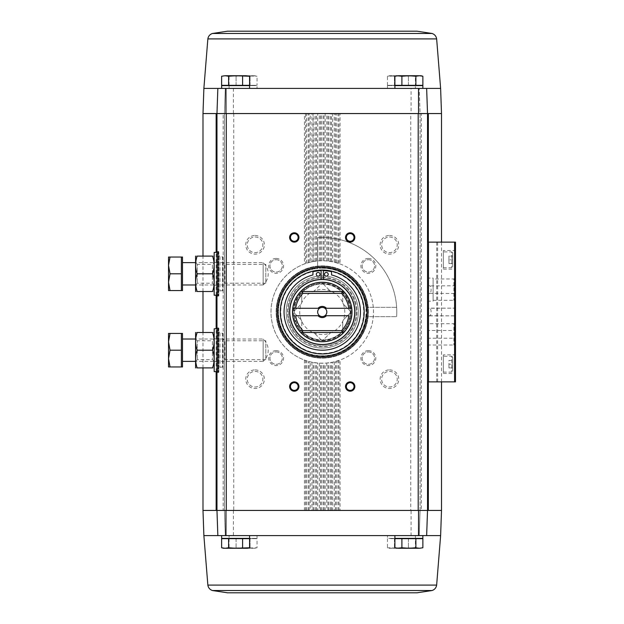 <?xml version="1.0" encoding="UTF-8"?>
<svg xmlns="http://www.w3.org/2000/svg" width="624" height="624" viewBox="0 0 624 624"><rect width="100%" height="100%" fill="white"/><g stroke="black" fill="none" stroke-linecap="round" stroke-linejoin="round"><path stroke-width="0.47" stroke-dasharray="3.12 2.34" d="M221.629 88.405L249.577 88.405M394.914 88.405L422.869 88.405M305.565 510.44L305.565 360.446L304.434 360.048A51.238 51.238 0 0 1 304.434 263.952L304.434 113.56L233.743 113.56L233.743 510.44L224.422 510.44L225.303 535.595L411.068 535.595L411.083 510.44L224.422 510.44L224.422 113.56L223.166 113.56L233.743 113.56L224.422 113.56L225.303 88.405L224.422 113.56L224.422 510.44L223.166 510.44L224.422 510.44L225.303 535.595L419.195 535.595L420.069 510.44L421.333 510.44L420.069 510.44L420.069 113.56L419.195 88.405L225.303 88.405L419.195 88.405L420.069 113.56L411.083 113.56L411.068 88.405M428.345 510.44L427.526 510.44L427.526 113.56L428.345 113.56M229.086 535.595L257.033 535.595L229.086 535.595L229.086 538.395L257.033 538.395L229.086 538.395M387.465 535.595L415.412 535.595L387.465 535.595L387.465 538.395L415.412 538.395L387.465 538.395M411.068 535.595L419.195 535.595L420.069 510.44L420.069 113.56L411.083 113.56M224.679 538.668L246.535 538.668L224.679 538.668M221.621 538.668L249.592 538.668M232.128 538.668L253.984 538.668L232.409 538.395M236.067 538.668L250.052 538.668L236.067 538.668L236.067 547.763L232.573 548.27L229.07 547.763L243.056 548.27L236.067 547.763L236.067 538.668M257.041 538.668L250.052 538.668L257.041 538.668L257.041 547.763L243.056 548.27L250.052 547.763L253.547 548.27L257.041 547.763L253.547 548.27L255.169 548.27M397.964 538.668L419.819 538.668L397.964 538.668M394.906 538.668L422.877 538.668M390.507 538.668L412.37 538.668L390.788 538.395M394.446 538.668L408.431 538.668L394.446 538.668L394.446 547.763L390.952 548.27L387.457 547.763L401.435 548.27L394.446 547.763L394.446 538.668M415.42 538.668L408.431 538.668L415.42 538.668L415.42 547.763L401.435 548.27L408.431 547.763L411.926 548.27L415.42 547.763L411.926 548.27L413.548 548.27M257.033 88.405L229.086 88.405L257.033 88.405L257.033 85.605L229.086 85.605L257.033 85.605M415.412 88.405L387.465 88.405L415.412 88.405L415.412 85.605L387.465 85.605L415.412 85.605M216.973 327.592L216.973 372.809L216.973 327.592L217.76 327.803L217.76 372.598L217.76 327.803L218.837 328.208L218.837 372.185L218.837 328.208M216.973 251.191L216.973 296.408L216.973 251.191L217.76 251.402L217.76 296.197L217.76 251.402L218.837 251.815L218.837 295.792L218.837 251.815M216.146 510.44L216.973 510.44L216.973 113.56L216.146 113.56M427.526 242.128L427.526 381.872L427.526 242.128L455.473 242.128L455.473 381.872L454.592 381.872L454.592 242.128M389.446 369.876A9.313 9.313 0 0 1 397.511 383.854A9.313 9.313 0 0 1 381.373 383.854A9.313 9.313 0 0 1 389.446 369.876M368.363 350.665A7.457 7.457 0 0 1 374.813 361.842A7.457 7.457 0 0 1 361.904 361.842A7.457 7.457 0 0 1 368.363 350.665M389.446 235.49A9.313 9.313 0 0 1 397.511 249.46A9.313 9.313 0 0 1 381.373 249.46A9.313 9.313 0 0 1 389.446 235.49M368.363 258.43A7.457 7.457 0 0 1 374.813 269.615A7.457 7.457 0 0 1 361.904 269.615A7.457 7.457 0 0 1 368.363 258.43M411.083 510.44L420.069 510.44L410.756 510.44L410.756 113.56L304.434 113.56L310.245 113.56L310.245 262.181A51.238 51.238 0 0 1 311.891 261.815L313.022 261.596L313.022 113.56M313.022 261.596L317.702 260.965A51.238 51.238 0 0 1 319.34 260.84L322.249 260.762A51.238 51.238 0 0 1 366.623 337.623A51.238 51.238 0 0 1 277.875 337.623A51.238 51.238 0 0 1 322.249 260.762L325.151 260.84A51.238 51.238 0 0 1 326.797 260.965L332.608 261.815A51.238 51.238 0 0 1 334.253 262.181L340.057 263.952A51.238 51.238 0 0 1 340.057 360.048L334.253 361.819A51.238 51.238 0 0 1 332.608 362.185L326.797 363.035A51.238 51.238 0 0 1 325.151 363.16L319.34 363.16A51.238 51.238 0 0 1 317.702 363.035L311.891 362.185A51.238 51.238 0 0 1 310.245 361.819L305.565 360.446M255.052 235.49A9.313 9.313 0 0 1 263.117 249.46A9.313 9.313 0 0 1 246.987 249.46A9.313 9.313 0 0 1 255.052 235.49M276.136 258.43A7.457 7.457 0 0 1 282.586 269.615A7.457 7.457 0 0 1 269.677 269.615A7.457 7.457 0 0 1 276.136 258.43M255.052 369.876A9.313 9.313 0 0 1 263.117 383.854A9.313 9.313 0 0 1 246.987 383.854A9.313 9.313 0 0 1 255.052 369.876M276.136 350.665A7.457 7.457 0 0 1 282.586 361.842A7.457 7.457 0 0 1 269.677 361.842A7.457 7.457 0 0 1 276.136 350.665M394.914 535.595L422.869 535.595M221.629 535.595L249.577 535.595M304.434 263.952L305.565 263.554L305.565 113.56M310.245 262.181L305.565 263.554M454.592 381.872L428.563 381.872L428.563 315.736L454.67 315.853L454.67 308.147L454.67 315.853L454.67 308.147L455.473 307.343L455.473 316.657L455.473 307.343L455.473 316.657L455.473 307.343L454.67 308.147L454.67 315.853L455.473 316.657L454.67 315.853L427.526 315.853L427.526 308.147L454.67 308.147L428.563 308.264L428.563 293.381L454.67 293.491L454.67 285.792L454.67 293.491L455.473 294.302L455.473 284.981L455.473 294.302M455.473 284.981L454.67 285.792L428.563 285.901C427.151 288.397 427.151 290.885 428.563 293.381C431.933 295.292 431.972 284.029 428.563 285.901L428.563 242.128M428.563 315.736C431.933 317.647 431.972 306.392 428.563 308.264C427.151 310.752 427.151 313.248 428.563 315.736M427.526 381.872L428.563 381.872M455.473 290.012L455.473 288.296L455.473 290.012L454.912 290.012L455.473 290.012M455.473 287.258L455.473 285.542L455.473 287.258L454.912 287.258L455.473 287.258L454.912 287.258L454.912 285.542L455.473 285.542L454.912 285.542L454.912 287.258L455.473 287.258M454.912 334.932L454.912 331.5L454.912 335.969L455.473 335.969L455.473 331.5L455.473 335.969L454.912 335.969L454.912 334.932L455.473 334.932M455.473 332.194L455.473 334.877L455.473 332.194L454.912 332.194M455.473 249.951L455.473 269.701L455.473 249.951L454.912 250.513L454.912 269.147L454.912 250.513L443.36 250.513L443.36 269.147L443.36 250.513M455.473 354.299L455.473 374.049L455.473 354.299L454.912 354.853L454.912 373.487L454.912 354.853L443.36 354.853L443.36 373.487L443.36 354.853M455.473 329.698L455.473 339.019L455.473 329.698L454.67 330.509L454.67 338.208L454.67 330.509L427.526 330.509L427.526 338.208L427.526 330.509M455.473 322.101L455.473 346.616L455.473 322.101L453.882 323.7L453.882 345.025L453.882 323.7L427.526 323.7L427.526 345.025L427.526 323.7M455.473 277.384L455.473 301.899L455.473 277.384L453.882 278.975L453.882 300.3L453.882 278.975L433.118 278.975L433.118 300.3L433.118 278.975M433.118 278.086L433.118 301.189L433.118 278.086L427.526 278.086L427.526 301.189L427.526 278.086M427.526 308.147L427.526 315.853M452.681 357.185L452.681 371.163L452.681 357.185L451.745 356.257L451.745 372.091L451.745 356.257L443.36 356.257L443.36 372.091L443.36 356.257M452.681 364.174L452.681 367.903L452.681 360.446L452.681 364.174L448.952 364.174L448.952 360.446L452.681 360.446L448.952 360.446L448.952 364.174L452.681 364.174M452.681 252.837L452.681 266.815L452.681 252.837L451.745 251.909L451.745 267.743L451.745 251.909L443.36 251.909L443.36 267.743L443.36 251.909M452.681 259.826L452.681 256.097L452.681 259.826L448.952 259.826L448.952 256.097L452.681 256.097L448.952 256.097L448.952 259.826L452.681 259.826M454.912 335.969L455.473 335.969M454.912 331.5L455.473 331.5M454.912 334.877L455.473 334.877M454.912 288.967L454.912 290.012L454.912 288.296L455.473 288.296L455.473 288.967L455.473 288.296L454.912 288.296L454.912 287.258L454.912 288.296L455.473 288.296L454.912 288.296L454.912 288.967L455.473 288.967M454.912 288.296L455.473 288.296M448.952 263.554L452.681 263.554L448.952 263.554L448.952 259.826L448.952 263.554M448.952 367.903L452.681 367.903L448.952 367.903L448.952 364.174L448.952 367.903M441.503 510.44L421.333 510.44L421.333 113.56L441.503 113.56M202.995 113.56L223.166 113.56L223.166 510.44L202.995 510.44M218.837 255.544L218.837 292.063L218.837 255.544L219.952 256.659L222.932 257.033L222.932 290.573L222.932 257.033M222.932 262.431L222.932 285.176L222.932 262.431L224.89 264.389L224.89 283.218L224.89 264.389L265.793 264.389L265.793 283.218L265.793 264.389M218.837 331.937L218.837 368.456L218.837 331.937L219.952 333.052L222.932 333.427L222.932 366.967L222.932 333.427M222.932 338.824L222.932 361.569L222.932 338.824L224.89 340.782L224.89 359.611L224.89 340.782L265.793 340.782L265.793 359.611L265.793 340.782M350.197 382.684A3.853 3.853 0 0 1 354.05 386.529A3.853 3.853 0 0 1 350.197 390.382A3.853 3.853 0 0 1 346.343 386.529A3.853 3.853 0 0 1 350.197 382.684M350.197 233.618A3.853 3.853 0 0 1 354.05 237.471A3.853 3.853 0 0 1 350.197 241.316A3.853 3.853 0 0 1 346.343 237.471A3.853 3.853 0 0 1 350.197 233.618M294.302 233.618A3.853 3.853 0 0 1 298.147 237.471A3.853 3.853 0 0 1 294.302 241.316A3.853 3.853 0 0 1 290.449 237.471A3.853 3.853 0 0 1 294.302 233.618M294.302 382.684A3.853 3.853 0 0 1 298.147 386.529A3.853 3.853 0 0 1 294.302 390.382A3.853 3.853 0 0 1 290.449 386.529A3.853 3.853 0 0 1 294.302 382.684M368.363 259.693A6.193 6.193 0 0 1 373.729 268.983A6.193 6.193 0 0 1 362.996 268.983A6.193 6.193 0 0 1 368.363 259.693A6.193 6.193 0 0 1 373.729 268.983A6.193 6.193 0 0 1 362.996 268.983A6.193 6.193 0 0 1 368.363 259.693M276.136 351.92A6.193 6.193 0 0 1 281.494 361.21A6.193 6.193 0 0 1 270.769 361.21A6.193 6.193 0 0 1 276.136 351.92A6.193 6.193 0 0 1 281.494 361.21A6.193 6.193 0 0 1 270.769 361.21A6.193 6.193 0 0 1 276.136 351.92M389.446 237.003A7.8 7.8 0 0 1 396.201 248.703A7.8 7.8 0 0 1 382.684 248.703A7.8 7.8 0 0 1 389.446 237.003A7.8 7.8 0 0 1 396.201 248.703A7.8 7.8 0 0 1 382.684 248.703A7.8 7.8 0 0 1 389.446 237.003M255.052 371.389A7.8 7.8 0 0 1 261.815 383.097A7.8 7.8 0 0 1 248.297 383.097A7.8 7.8 0 0 1 255.052 371.389A7.8 7.8 0 0 1 261.815 383.097A7.8 7.8 0 0 1 248.297 383.097A7.8 7.8 0 0 1 255.052 371.389M276.136 259.693A6.193 6.193 0 0 1 281.494 268.983A6.193 6.193 0 0 1 270.769 268.983A6.193 6.193 0 0 1 276.136 259.693A6.193 6.193 0 0 1 281.494 268.983A6.193 6.193 0 0 1 270.769 268.983A6.193 6.193 0 0 1 276.136 259.693M368.363 351.92A6.193 6.193 0 0 1 373.729 361.21A6.193 6.193 0 0 1 362.996 361.21A6.193 6.193 0 0 1 368.363 351.92A6.193 6.193 0 0 1 373.729 361.21A6.193 6.193 0 0 1 362.996 361.21A6.193 6.193 0 0 1 368.363 351.92M255.052 237.003A7.8 7.8 0 0 1 261.815 248.703A7.8 7.8 0 0 1 248.297 248.703A7.8 7.8 0 0 1 255.052 237.003A7.8 7.8 0 0 1 261.815 248.703A7.8 7.8 0 0 1 248.297 248.703A7.8 7.8 0 0 1 255.052 237.003M389.446 371.389A7.8 7.8 0 0 1 396.201 383.097A7.8 7.8 0 0 1 382.684 383.097A7.8 7.8 0 0 1 389.446 371.389A7.8 7.8 0 0 1 396.201 383.097A7.8 7.8 0 0 1 382.684 383.097A7.8 7.8 0 0 1 389.446 371.389M322.249 267.283A44.717 44.717 0 0 1 360.976 334.363A44.717 44.717 0 0 1 283.522 334.363A44.717 44.717 0 0 1 322.249 267.283M322.249 279.396A32.604 32.604 0 0 1 350.485 328.302A32.604 32.604 0 0 1 294.005 328.302A32.604 32.604 0 0 1 322.249 279.396A32.604 32.604 0 0 1 350.485 328.302A32.604 32.604 0 0 1 294.005 328.302A32.604 32.604 0 0 1 323.365 279.412A32.604 32.604 0 0 1 350.298 328.622A32.604 32.604 0 0 1 294.2 328.622A32.604 32.604 0 0 1 322.249 279.396A32.604 32.604 0 0 1 350.485 328.302A32.604 32.604 0 0 1 294.005 328.302A32.604 32.604 0 0 1 322.249 279.396A32.604 32.604 0 0 1 350.485 328.302A32.604 32.604 0 0 1 294.005 328.302A32.604 32.604 0 0 1 322.249 279.396M322.249 275.948A36.052 36.052 0 0 1 353.473 330.026A36.052 36.052 0 0 1 291.026 330.026A36.052 36.052 0 0 1 322.249 275.948A36.052 36.052 0 0 1 353.473 330.026A36.052 36.052 0 0 1 291.026 330.026A36.052 36.052 0 0 1 322.249 275.948A36.052 36.052 0 0 1 353.473 330.026A36.052 36.052 0 0 1 291.026 330.026A36.052 36.052 0 0 1 322.249 275.948A36.052 36.052 0 0 1 353.473 330.026A36.052 36.052 0 0 1 291.026 330.026A36.052 36.052 0 0 1 322.249 275.948M365.789 307.343L396.638 307.343A74.529 74.529 0 0 1 396.638 316.657A74.529 74.529 0 0 0 317.593 237.611L317.593 266.588A45.653 45.653 0 0 1 367.661 316.657L396.638 316.657A74.529 74.529 0 0 0 396.638 307.343L365.789 307.343A43.789 43.789 0 0 0 299.021 274.88A43.789 43.789 0 0 0 299.021 349.12A43.789 43.789 0 0 0 365.789 316.657L367.661 316.657A45.653 45.653 0 0 1 319.137 357.544A45.653 45.653 0 0 1 276.627 310.448A45.653 45.653 0 0 1 322.249 266.347A45.653 45.653 0 0 1 361.78 334.823A45.653 45.653 0 0 1 282.711 334.823A45.653 45.653 0 0 1 322.249 266.347A45.653 45.653 0 0 1 361.78 334.823A45.653 45.653 0 0 1 282.711 334.823A45.653 45.653 0 0 1 322.249 266.347A45.653 45.653 0 0 1 367.661 316.657L365.789 316.657A43.789 43.789 0 0 1 320.689 355.758A43.789 43.789 0 0 1 278.491 313.552A43.789 43.789 0 0 1 317.593 268.46L317.593 266.588A45.653 45.653 0 0 0 276.627 313.552A45.653 45.653 0 0 0 320.689 357.622A45.653 45.653 0 0 0 367.661 316.657L396.638 316.657A74.529 74.529 0 0 0 317.593 237.611L317.593 268.46M322.249 265.886A46.114 46.114 0 0 1 362.185 335.057A46.114 46.114 0 0 1 282.313 335.057A46.114 46.114 0 0 1 322.249 265.886A46.114 46.114 0 0 1 362.185 335.057A46.114 46.114 0 0 1 282.313 335.057A46.114 46.114 0 0 1 322.249 265.886A46.114 46.114 0 0 1 362.185 335.057A46.114 46.114 0 0 1 282.313 335.057A46.114 46.114 0 0 1 322.249 265.886A46.114 46.114 0 0 1 362.185 335.057A46.114 46.114 0 0 1 282.313 335.057A46.114 46.114 0 0 1 322.249 265.886A46.114 46.114 0 0 1 362.185 335.057A46.114 46.114 0 0 1 282.313 335.057A46.114 46.114 0 0 1 322.249 265.886M304.434 360.048L304.434 510.44L310.245 510.44L310.245 361.819M311.891 362.185L311.891 510.44L317.702 510.44L317.702 363.035M319.34 363.16L319.34 510.44L325.151 510.44L325.151 363.16M326.797 363.035L326.797 510.44L332.608 510.44L332.608 362.185M334.253 361.819L334.253 510.44L340.057 510.44L340.057 360.048M233.415 510.44L233.431 535.595M311.891 261.815L311.891 113.56L317.702 113.56L317.702 260.965M319.34 260.84L319.34 113.56L325.151 113.56L325.151 260.84M326.797 260.965L326.797 113.56L332.608 113.56L332.608 261.815M334.253 262.181L334.253 113.56L340.057 113.56L340.057 263.952M233.431 88.405L233.415 113.56M224.952 538.395L246.254 538.395L224.952 538.395M249.577 538.395L221.629 538.395M398.245 538.395L419.539 538.395L398.245 538.395M422.869 538.395L394.914 538.395M387.457 538.668L387.457 547.763L389.329 548.27L411.926 548.27L389.329 548.27M408.431 538.668L408.431 547.763L408.431 538.668M401.903 538.668L401.903 547.763L396.778 548.27M415.888 538.668L415.888 547.763L408.892 548.27L401.903 547.763M421.005 548.27L415.888 547.763M419.383 548.27L398.401 548.27M229.07 538.668L229.07 547.763L230.942 548.27L253.547 548.27L230.942 548.27M250.052 538.668L250.052 547.763L250.052 538.668M249.592 547.763L246.09 548.27L242.596 547.763L223.493 548.27M242.596 538.668L242.596 547.763M228.61 538.668L228.61 547.763M247.712 548.27L225.116 548.27M246.535 85.332L224.679 85.332L246.535 85.332M221.621 85.332L249.592 85.332M246.254 85.605L224.952 85.605L246.254 85.605M221.629 85.605L249.577 85.605M419.819 85.332L397.964 85.332L419.819 85.332M394.906 85.332L422.877 85.332M419.539 85.605L398.245 85.605L419.539 85.605M394.914 85.605L422.869 85.605M412.37 85.332L390.507 85.332L412.09 85.605M415.42 85.332L387.457 85.332L415.42 85.332L415.42 76.237L411.926 75.73L408.431 76.237L401.435 75.73L387.457 76.237L390.952 75.73L394.446 76.237L401.435 75.73L415.42 76.237L411.926 75.73L413.548 75.73M253.984 85.332L232.128 85.332L253.703 85.605M257.041 85.332L229.07 85.332L257.041 85.332L257.041 76.237L253.547 75.73L250.052 76.237L243.056 75.73L229.07 76.237L232.573 75.73L236.067 76.237L243.056 75.73L257.041 76.237L253.547 75.73L255.169 75.73M236.067 85.332L236.067 76.237L236.067 85.332M229.07 85.332L229.07 76.237L230.942 75.73L253.547 75.73L230.942 75.73M250.052 85.332L250.052 76.237L250.052 85.332M394.446 85.332L394.446 76.237L394.446 85.332M387.457 85.332L387.457 76.237L389.329 75.73L411.926 75.73L389.329 75.73M408.431 85.332L408.431 76.237L408.431 85.332M401.903 85.332L401.903 76.237L398.401 75.73L408.892 75.73L401.903 76.237M415.888 85.332L415.888 76.237L408.892 75.73L419.383 75.73L415.888 76.237M422.877 76.237L419.383 75.73L421.005 75.73M396.778 75.73L398.401 75.73M242.596 85.332L242.596 76.237L235.607 75.73L228.61 76.237L225.116 75.73L246.09 75.73L242.596 76.237M228.61 85.332L228.61 76.237M246.09 75.73L247.712 75.73M223.493 75.73L225.116 75.73M416.996 31.2L227.503 31.2M319.582 315.728L295.675 315.728M319.582 308.272L295.675 308.272M348.816 315.728L324.909 315.728M348.816 308.272L324.909 308.272M300.854 332.498A29.624 29.624 0 0 1 300.854 291.502L343.637 291.502A29.624 29.624 0 0 1 343.637 332.498L300.854 332.498A29.624 29.624 0 0 1 300.854 291.502M350.47 312.764A28.228 28.228 0 0 1 342.748 331.414L342.748 321.391L342.748 331.414A28.228 28.228 0 0 1 323.014 340.22L330.096 333.138L323.014 340.22A28.228 28.228 0 0 1 302.835 332.498L312.858 332.498L302.835 332.498A28.228 28.228 0 0 1 294.029 312.764L301.111 319.855L294.029 312.764A28.228 28.228 0 0 1 301.751 292.586L301.751 302.609L301.751 292.586A28.228 28.228 0 0 1 321.477 283.78L314.395 290.862L321.477 283.78A28.228 28.228 0 0 1 341.656 291.502L331.64 291.502L341.656 291.502A28.228 28.228 0 0 1 350.47 311.236L343.379 304.145L350.47 311.236A28.228 28.228 0 0 1 350.47 312.764L343.379 319.855A22.55 22.55 0 0 1 342.748 321.391A22.55 22.55 0 0 0 343.379 319.855L350.47 312.764A28.228 28.228 0 0 0 350.47 311.236M294.029 311.236L301.111 304.145L294.029 311.236A28.228 28.228 0 0 0 294.029 312.764M301.111 319.855A22.55 22.55 0 0 0 301.751 321.391A22.55 22.55 0 0 1 301.111 319.855M301.751 331.414L301.751 321.391L301.751 331.414A28.228 28.228 0 0 0 302.835 332.498M312.858 332.498A22.55 22.55 0 0 0 314.395 333.138A22.55 22.55 0 0 1 312.858 332.498M321.477 340.22L314.395 333.138L321.477 340.22A28.228 28.228 0 0 0 323.014 340.22M330.096 333.138A22.55 22.55 0 0 0 331.64 332.498A22.55 22.55 0 0 1 330.096 333.138M341.656 332.498L331.64 332.498L341.656 332.498A28.228 28.228 0 0 0 342.748 331.414M343.379 304.145A22.55 22.55 0 0 0 342.748 302.609A22.55 22.55 0 0 1 343.379 304.145M342.748 292.586L342.748 302.609L342.748 292.586A28.228 28.228 0 0 0 341.656 291.502M331.64 291.502A22.55 22.55 0 0 0 330.096 290.862A22.55 22.55 0 0 1 331.64 291.502M323.014 283.78L330.096 290.862L323.014 283.78A28.228 28.228 0 0 0 321.477 283.78M314.395 290.862A22.55 22.55 0 0 0 312.858 291.502A22.55 22.55 0 0 1 314.395 290.862M302.835 291.502L312.858 291.502L302.835 291.502A28.228 28.228 0 0 0 301.751 292.586M301.751 302.609A22.55 22.55 0 0 0 301.111 304.145A22.55 22.55 0 0 1 301.751 302.609M303.248 332.498A27.947 27.947 0 0 1 323.302 284.068A27.947 27.947 0 0 1 341.25 332.498A27.947 27.947 0 0 1 303.248 332.498M321.134 279.412L321.134 270.652A40.061 40.061 0 0 0 312.928 271.736L312.928 274.958A38.197 38.197 0 0 0 290.846 333.746A38.197 38.197 0 0 0 353.652 333.746A38.197 38.197 0 0 0 331.562 274.958L331.562 271.736A40.061 40.061 0 0 0 323.365 270.652L323.365 279.412M322.249 270.075A41.925 41.925 0 0 1 358.558 332.959A41.925 41.925 0 0 1 285.94 332.959A41.925 41.925 0 0 1 322.249 270.075A41.925 41.925 0 0 1 358.558 332.959A41.925 41.925 0 0 1 285.94 332.959A41.925 41.925 0 0 1 322.249 270.075A41.925 41.925 0 0 1 358.558 332.959A41.925 41.925 0 0 1 285.94 332.959A41.925 41.925 0 0 1 322.249 270.075M322.249 270.262A41.738 41.738 0 0 1 358.394 332.873A41.738 41.738 0 0 1 286.104 332.873A41.738 41.738 0 0 1 322.249 270.262M322.249 268.211A43.789 43.789 0 0 1 360.173 333.895A43.789 43.789 0 0 1 284.326 333.895A43.789 43.789 0 0 1 322.249 268.211M322.249 277.992A34.008 34.008 0 0 1 351.694 329.004A34.008 34.008 0 0 1 292.796 329.004A34.008 34.008 0 0 1 322.249 277.992A34.008 34.008 0 0 1 351.694 329.004A34.008 34.008 0 0 1 292.796 329.004A34.008 34.008 0 0 1 322.249 277.992A34.008 34.008 0 0 1 351.694 329.004A34.008 34.008 0 0 1 292.796 329.004A34.008 34.008 0 0 1 322.249 277.992M328.208 274.303A1.864 1.864 0 0 0 325.416 272.688A1.864 1.864 0 0 0 325.416 275.917A1.864 1.864 0 0 0 328.208 274.303M320.011 274.303A1.864 1.864 0 0 0 317.218 272.688A1.864 1.864 0 0 0 317.218 275.917A1.864 1.864 0 0 0 320.011 274.303M322.249 283.304A28.696 28.696 0 0 1 347.1 326.344A28.696 28.696 0 0 1 297.398 326.344A28.696 28.696 0 0 1 322.249 283.304A28.696 28.696 0 0 1 347.1 326.344A28.696 28.696 0 0 1 297.398 326.344A28.696 28.696 0 0 1 322.249 283.304A28.696 28.696 0 0 1 347.1 326.344A28.696 28.696 0 0 1 297.398 326.344A28.696 28.696 0 0 1 322.249 283.304M322.249 289.45A22.55 22.55 0 0 1 341.773 323.271A22.55 22.55 0 0 1 302.726 323.271A22.55 22.55 0 0 1 322.249 289.45M322.249 307.421A4.579 4.579 0 0 1 326.828 312A4.579 4.579 0 0 1 322.249 316.579A4.579 4.579 0 0 1 317.671 312A4.579 4.579 0 0 1 322.249 307.421M214.18 338.738L214.18 361.655L214.18 338.738L218.837 338.738L218.837 361.655L218.837 338.738M214.18 328.77L214.18 371.623M216.973 328.77L218.837 328.77L218.837 371.623L218.837 328.77M170.024 333.427L181.381 333.427L181.381 366.967L181.381 358.582L181.381 366.967L170.024 366.967L168.527 358.582L170.024 350.197L168.527 341.812L170.024 333.427L168.527 333.427L168.527 366.967L170.024 366.967M182.497 366.967L182.497 333.427M182.497 361.374L182.497 339.019L182.497 361.374M263.164 361.374L263.164 339.019L263.164 361.374A14.906 14.906 0 0 0 263.164 339.019L195.546 339.019L195.546 361.374L263.164 361.374M181.381 350.197L170.024 350.197M195.546 367.809L195.546 332.584M214.18 361.374L212.41 359.611L197.309 359.611L195.546 361.374L195.546 339.019L197.309 340.782L197.309 359.611L197.309 340.782L212.41 340.782L212.41 359.611L212.41 340.782L214.18 339.019L214.18 361.374L214.18 339.019M197.176 332.498C195.101 332.498 195.101 332.498 197.176 332.498C195.101 338.387 195.101 344.284 197.176 350.197C195.101 356.086 195.101 361.982 197.176 367.903C195.101 367.903 195.101 367.903 197.176 367.903L212.542 367.903C214.617 367.903 214.617 367.903 212.542 367.903C214.617 362.014 214.617 356.109 212.542 350.197C214.617 344.308 214.617 338.411 212.542 332.498L197.176 332.498M212.542 332.498C214.617 332.498 214.617 332.498 212.542 332.498M212.542 350.197L197.176 350.197M214.18 332.584L214.18 367.809L214.18 332.584M214.18 262.345L214.18 285.262L214.18 262.345L218.837 262.345L218.837 285.262L218.837 262.345M214.18 252.377L214.18 295.23M216.973 252.377L218.837 252.377L218.837 295.23L218.837 252.377M170.024 257.033L181.381 257.033L181.381 290.573L181.381 282.188L181.381 290.573L170.024 290.573L168.527 282.188L170.024 273.803L168.527 265.418L170.024 257.033L168.527 257.033L168.527 290.573L170.024 290.573M182.497 290.573L182.497 257.033M182.497 284.981L182.497 262.626L182.497 284.981M263.164 284.981L263.164 262.626L263.164 284.981A14.906 14.906 0 0 0 263.164 262.626L195.546 262.626L195.546 284.981L263.164 284.981M181.381 273.803L170.024 273.803M195.546 291.416L195.546 256.191M214.18 284.981L212.41 283.218L197.309 283.218L195.546 284.981L195.546 262.626L197.309 264.389L197.309 283.218L197.309 264.389L212.41 264.389L212.41 283.218L212.41 264.389L214.18 262.626L214.18 284.981L214.18 262.626M197.176 256.097C195.101 256.097 195.101 256.097 197.176 256.097C195.101 261.986 195.101 267.891 197.176 273.803C195.101 279.692 195.101 285.589 197.176 291.502C195.101 291.502 195.101 291.502 197.176 291.502L212.542 291.502C214.617 291.502 214.617 291.502 212.542 291.502C214.617 285.613 214.617 279.716 212.542 273.803C214.617 267.914 214.617 262.018 212.542 256.097L197.176 256.097M212.542 256.097C214.617 256.097 214.617 256.097 212.542 256.097M212.542 273.803L197.176 273.803M214.18 256.191L214.18 291.416L214.18 256.191M306.532 263.227L306.532 113.56M308.147 262.735L308.147 113.56M308.147 510.44L308.147 361.265M306.532 510.44L306.532 360.773M309.114 510.44L309.114 361.53M309.114 262.47L309.114 113.56M313.022 510.44L313.022 362.404M313.989 261.433L313.989 113.56M315.604 261.191L315.604 113.56M315.604 510.44L315.604 362.809M313.989 510.44L313.989 362.567M316.571 510.44L316.571 362.926M316.571 261.074L316.571 113.56M320.471 260.793L320.471 113.56M320.471 510.44L320.471 363.207M321.438 260.762L321.438 113.56M323.053 260.762L323.053 113.56M323.053 510.44L323.053 363.238M321.438 510.44L321.438 363.238M324.02 510.44L324.02 363.207M324.02 260.793L324.02 113.56M327.928 261.074L327.928 113.56M327.928 510.44L327.928 362.926M328.895 261.191L328.895 113.56M330.509 261.433L330.509 113.56M330.509 510.44L330.509 362.567M328.895 510.44L328.895 362.809M331.477 510.44L331.477 362.404M331.477 261.596L331.477 113.56M335.377 262.47L335.377 113.56M335.377 510.44L335.377 361.53M336.352 262.735L336.352 113.56M337.958 263.227L337.958 113.56M337.958 510.44L337.958 360.773M336.352 510.44L336.352 361.265M338.933 510.44L338.933 360.446M338.933 263.554L338.933 113.56M436.714 381.872L436.714 242.128M437.627 381.872L437.627 242.128M454.912 332.912L455.473 332.912M216.146 371.623L216.146 328.77M216.146 295.23L216.146 252.377M428.345 381.872L428.345 242.128M218.049 251.441L218.049 296.158L218.049 251.441M218.462 251.441L218.462 296.158L218.462 251.441M219.952 256.659L219.952 290.948L219.952 256.659M222.565 256.659L222.565 290.948L222.565 256.659M218.049 327.842L218.049 372.559L218.049 327.842M218.462 327.842L218.462 372.559L218.462 327.842M219.952 333.052L219.952 367.341L219.952 333.052M222.565 333.052L222.565 367.341L222.565 333.052M203.876 535.595L225.303 535.595M419.195 535.595L440.622 535.595M207.854 585.101L436.644 585.101M212.394 590.515L432.104 590.515M440.622 88.405L419.195 88.405M225.303 88.405L203.876 88.405M436.644 38.899L207.854 38.899M432.104 33.485L212.394 33.485M343.637 291.502A29.624 29.624 0 0 1 343.637 332.498M322.249 267.743A44.257 44.257 0 0 1 360.571 334.129A44.257 44.257 0 0 1 283.92 334.129A44.257 44.257 0 0 1 322.249 267.743M322.249 277.251A34.749 34.749 0 0 1 352.342 329.378A34.749 34.749 0 0 1 292.157 329.378A34.749 34.749 0 0 1 322.249 277.251A34.749 34.749 0 0 1 352.342 329.378A34.749 34.749 0 0 1 292.157 329.378A34.749 34.749 0 0 1 322.249 277.251M322.249 270.543A41.457 41.457 0 0 1 358.153 332.732A41.457 41.457 0 0 1 286.346 332.732A41.457 41.457 0 0 1 322.249 270.543M322.249 284.053A27.947 27.947 0 0 1 346.453 325.978A27.947 27.947 0 0 1 298.046 325.978A27.947 27.947 0 0 1 322.249 284.053M427.526 301.189L433.118 301.189M433.118 300.3L453.882 300.3L455.473 301.899M427.526 345.025L453.882 345.025L455.473 346.616M427.526 338.208L454.67 338.208L455.473 339.019M443.36 372.091L451.745 372.091L452.681 371.163M443.36 373.487L454.912 373.487L455.473 374.049M443.36 267.743L451.745 267.743L452.681 266.815M443.36 269.147L454.912 269.147L455.473 269.701M454.912 332.545L455.473 332.545M441.503 381.872L441.503 242.128M202.995 367.903L202.995 332.498M202.995 291.502L202.995 256.097M218.837 295.792L216.973 296.408M222.932 290.573L219.952 290.948L218.837 292.063M265.793 283.218L224.89 283.218L222.932 285.176M218.837 372.185L216.973 372.809M222.932 366.967L219.952 367.341L218.837 368.456M265.793 359.611L224.89 359.611L222.932 361.569M257.033 538.395L257.033 535.595M415.412 538.395L415.412 535.595M387.465 85.605L387.465 88.405M229.086 85.605L229.086 88.405M214.18 361.655L218.837 361.655M216.973 371.623L218.837 371.623M214.18 285.262L218.837 285.262M216.973 295.23L218.837 295.23"/><path stroke-width="0.94" d="M212.394 33.485L432.104 33.485L416.996 31.2L227.503 31.2L212.394 33.485C209.82 34.406 208.307 36.208 207.854 38.899L203.876 88.405L221.629 88.405L221.629 85.605L249.577 85.605L249.577 88.405L394.914 88.405L394.914 85.605L422.869 85.605L422.869 88.405L426.644 88.405L217.846 88.405L216.973 113.56L225.966 113.56L225.982 88.405M416.996 592.8L227.503 592.8L416.996 592.8L432.104 590.515C434.671 589.594 436.192 587.792 436.644 585.101L440.622 535.595L426.644 535.595L427.526 510.44L427.526 113.56L441.503 113.56L441.503 242.128M426.644 88.405L427.526 113.56L426.644 88.405L440.622 88.405L441.503 113.56M217.846 88.405L216.973 113.56L225.966 113.56M216.146 252.377L216.146 113.56L216.973 113.56L216.973 510.44L217.846 535.595L203.876 535.595L202.995 510.44L226.286 510.44L226.286 113.56L427.526 113.56L418.205 113.56L418.205 510.44L427.526 510.44L216.973 510.44L217.846 535.595L221.629 535.595L221.629 538.395L249.577 538.395L249.577 535.595L394.914 535.595L394.914 538.395L422.869 538.395L422.869 535.595L426.644 535.595L427.526 510.44L428.345 510.44L428.345 381.872M228.61 538.668L221.621 538.668L221.621 547.763L225.116 548.27L228.61 547.763L235.607 548.27L249.592 547.763L249.592 538.668L228.61 538.668L228.61 547.763M401.903 538.668L394.906 538.668L394.906 547.763L398.401 548.27L394.906 547.763L396.778 548.27L401.903 547.763L408.892 548.27L415.888 547.763L419.383 548.27L422.877 547.763L419.383 548.27L422.877 547.763L422.877 538.668L401.903 538.668L401.903 547.763M418.517 88.405L418.532 113.56M322.249 267.283A44.717 44.717 0 0 1 360.976 334.363A44.717 44.717 0 0 1 283.522 334.363A44.717 44.717 0 0 1 322.249 267.283M294.302 381.872A4.657 4.657 0 0 1 298.334 388.861A4.657 4.657 0 0 1 290.261 388.861A4.657 4.657 0 0 1 294.302 381.872M294.302 232.807A4.657 4.657 0 0 1 298.334 239.795A4.657 4.657 0 0 1 290.261 239.795A4.657 4.657 0 0 1 294.302 232.807M350.197 232.807A4.657 4.657 0 0 1 354.229 239.795A4.657 4.657 0 0 1 346.164 239.795A4.657 4.657 0 0 1 350.197 232.807M350.197 381.872A4.657 4.657 0 0 1 354.229 388.861A4.657 4.657 0 0 1 346.164 388.861A4.657 4.657 0 0 1 350.197 381.872M426.644 535.595L217.846 535.595M225.982 535.595L225.966 510.44M418.532 510.44L418.517 535.595M427.526 381.872L455.473 381.872L455.473 242.128L427.526 242.128M440.622 535.595L441.503 510.44L428.345 510.44M216.146 113.56L202.995 113.56L202.995 256.097M350.197 382.684A3.853 3.853 0 0 1 353.535 388.456A3.853 3.853 0 0 1 346.866 388.456A3.853 3.853 0 0 1 350.197 382.684M350.197 233.618A3.853 3.853 0 0 1 353.535 239.39A3.853 3.853 0 0 1 346.866 239.39A3.853 3.853 0 0 1 350.197 233.618M294.302 233.618A3.853 3.853 0 0 1 297.632 239.39A3.853 3.853 0 0 1 290.963 239.39A3.853 3.853 0 0 1 294.302 233.618M294.302 382.684A3.853 3.853 0 0 1 297.632 388.456A3.853 3.853 0 0 1 290.963 388.456A3.853 3.853 0 0 1 294.302 382.684M415.888 538.668L415.888 547.763M398.401 548.27L419.383 548.27M242.596 538.668L242.596 547.763M225.116 548.27L221.621 547.763L223.493 548.27L247.712 548.27L249.592 547.763M246.09 75.73L249.592 76.237L249.592 85.332L221.621 85.332L221.621 76.237L225.116 75.73L228.61 76.237L235.607 75.73L249.592 76.237L246.09 75.73L225.116 75.73L221.621 76.237L225.116 75.73M422.877 85.332L394.906 85.332L394.906 76.237L398.401 75.73L394.906 76.237L396.778 75.73L401.903 76.237L408.892 75.73L415.888 76.237L419.383 75.73L422.877 76.237L422.877 85.332M415.888 85.332L415.888 76.237M401.903 85.332L401.903 76.237M422.877 76.237L421.005 75.73L398.401 75.73M228.61 85.332L228.61 76.237M242.596 85.332L242.596 76.237M302.944 330.634A26.832 26.832 0 0 1 295.675 315.728L319.582 315.728A4.579 4.579 0 0 1 319.582 308.272L292.859 308.272A29.624 29.624 0 0 0 300.854 332.498L300.807 332.498A29.663 29.663 0 0 0 343.691 332.498L342.334 332.498L341.554 330.634L302.944 330.634L302.164 332.498L300.807 332.498M343.691 332.498L343.637 332.498A29.624 29.624 0 0 0 351.64 308.272L324.909 308.272A4.579 4.579 0 0 1 324.909 315.728L348.816 315.728A26.832 26.832 0 0 1 341.554 330.634M302.944 293.366A26.832 26.832 0 0 0 295.675 308.272L292.859 308.272A29.624 29.624 0 0 1 300.854 291.502L302.164 291.502L302.944 293.366L341.554 293.366L342.334 291.502L343.637 291.502A29.624 29.624 0 0 1 351.64 308.272L348.816 308.272A26.832 26.832 0 0 0 341.554 293.366M326.414 315.728A5.593 5.593 0 0 1 318.084 315.728M318.084 308.272A5.593 5.593 0 0 1 326.414 308.272M300.807 291.502L300.807 291.502A29.663 29.663 0 0 1 343.691 291.502L343.691 291.502M322.249 279.396A32.604 32.604 0 0 1 350.485 328.302A32.604 32.604 0 0 1 294.005 328.302A32.604 32.604 0 0 1 322.249 279.396A32.604 32.604 0 0 1 350.485 328.302A32.604 32.604 0 0 1 294.005 328.302A32.604 32.604 0 0 1 322.249 279.396M322.249 270.075A41.925 41.925 0 0 1 358.558 332.959A41.925 41.925 0 0 1 285.94 332.959A41.925 41.925 0 0 1 322.249 270.075M321.134 279.412L321.134 270.652A40.061 40.061 0 0 0 312.928 271.736L312.928 274.958A38.197 38.197 0 0 0 290.846 333.746A38.197 38.197 0 0 0 353.652 333.746A38.197 38.197 0 0 0 331.562 274.958L331.562 271.736A40.061 40.061 0 0 0 323.365 270.652L323.365 279.412M328.208 274.303A1.864 1.864 0 0 0 325.416 272.688A1.864 1.864 0 0 0 325.416 275.917A1.864 1.864 0 0 0 328.208 274.303M320.011 274.303A1.864 1.864 0 0 0 317.218 272.688A1.864 1.864 0 0 0 317.218 275.917A1.864 1.864 0 0 0 320.011 274.303M342.334 291.502L302.164 291.502M342.334 332.498L302.164 332.498M324.909 315.728A4.579 4.579 0 0 1 319.582 315.728M319.582 308.272A4.579 4.579 0 0 1 324.909 308.272M216.973 371.623L214.18 371.623L214.18 328.77L216.973 328.77M181.381 333.427L182.497 333.427L182.497 366.967L181.381 366.967L181.381 333.427L170.024 333.427L168.527 341.812L170.024 350.197L168.527 358.582L170.024 366.967L168.527 366.967L168.527 333.427L170.024 333.427M182.497 361.374L195.546 361.374M181.381 366.967L170.024 366.967M181.381 350.197L170.024 350.197M195.593 332.498L195.593 367.903M197.176 367.903C195.101 362.014 195.101 356.109 197.176 350.197C195.101 344.308 195.101 338.411 197.176 332.498C195.101 332.498 195.101 332.498 197.176 332.498L212.542 332.498C214.617 338.387 214.617 344.284 212.542 350.197C214.617 356.086 214.617 361.982 212.542 367.903C214.617 367.903 214.617 367.903 212.542 367.903L197.176 367.903C195.101 367.903 195.101 367.903 197.176 367.903M212.542 350.197L197.176 350.197M212.542 332.498C214.617 332.498 214.617 332.498 212.542 332.498M216.973 295.23L214.18 295.23L214.18 252.377L216.973 252.377M181.381 257.033L182.497 257.033L182.497 290.573L181.381 290.573L181.381 257.033L170.024 257.033L168.527 265.418L170.024 273.803L168.527 282.188L170.024 290.573L168.527 290.573L168.527 257.033L170.024 257.033M182.497 284.981L195.546 284.981M181.381 290.573L170.024 290.573M181.381 273.803L170.024 273.803M195.593 256.097L195.593 291.502M197.176 291.502C195.101 285.613 195.101 279.716 197.176 273.803C195.101 267.914 195.101 262.018 197.176 256.097C195.101 256.097 195.101 256.097 197.176 256.097L212.542 256.097C214.617 261.986 214.617 267.891 212.542 273.803C214.617 279.692 214.617 285.589 212.542 291.502C214.617 291.502 214.617 291.502 212.542 291.502L197.176 291.502C195.101 291.502 195.101 291.502 197.176 291.502M212.542 273.803L197.176 273.803M212.542 256.097C214.617 256.097 214.617 256.097 212.542 256.097M428.509 381.872L428.509 242.128M454.592 381.872L454.592 242.128M216.146 510.44L216.146 371.623M216.146 328.77L216.146 295.23M428.345 242.128L428.345 113.56M436.644 585.101L207.854 585.101C208.307 587.792 209.82 589.594 212.394 590.515L227.503 592.8M432.104 590.515L212.394 590.515M207.854 38.899L436.644 38.899C436.192 36.208 434.671 34.406 432.104 33.485M322.249 282.251A29.749 29.749 0 0 1 348.013 326.875A29.749 29.749 0 0 1 296.486 326.875A29.749 29.749 0 0 1 322.249 282.251M322.249 279.521A32.479 32.479 0 0 1 350.376 328.24A32.479 32.479 0 0 1 294.115 328.24A32.479 32.479 0 0 1 322.249 279.521M441.503 510.44L441.503 381.872M202.995 510.44L202.995 367.903M202.995 332.498L202.995 291.502M203.876 535.595L207.854 585.101M203.876 88.405L202.995 113.56M440.622 88.405L436.644 38.899M182.497 339.019L195.546 339.019M182.497 262.626L195.546 262.626"/></g></svg>

